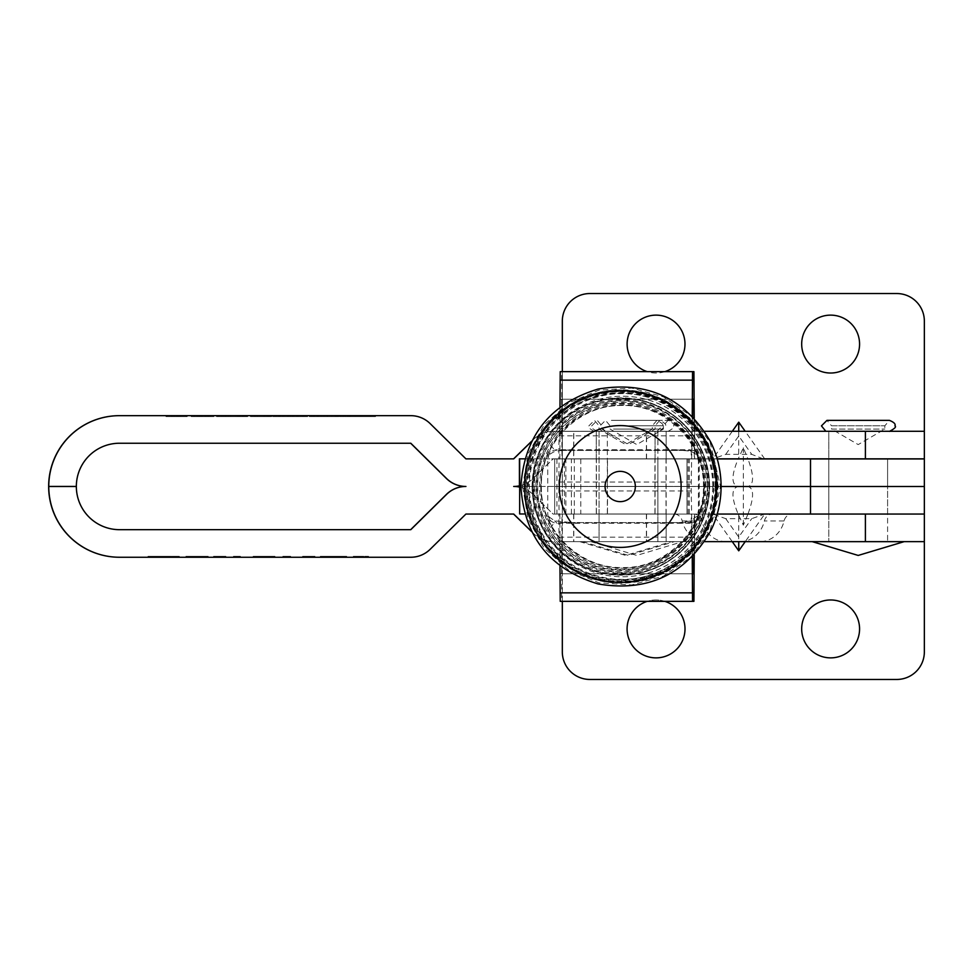 <?xml version="1.0" encoding="UTF-8"?>
<svg xmlns="http://www.w3.org/2000/svg" width="973" height="973" viewBox="0 0 973 973"><rect width="100%" height="100%" fill="white"/><g stroke="black" fill="none" stroke-linecap="round" stroke-linejoin="round"><path stroke-width="0.73" stroke-dasharray="4.87 3.65" d="M607.505 458.842L666.019 458.842L607.493 458.842L607.493 486.415L666.019 486.415L607.493 486.415L666.019 486.415L607.493 486.415L607.493 513.975L666.019 513.975L607.505 513.975M596.425 458.842L654.926 458.842L596.425 458.842M596.425 486.415L654.926 486.415L596.425 486.415M519.424 513.975L533.897 513.975L533.897 486.415L519.424 486.415L699.234 486.415L520.896 486.415L564.51 486.415L564.51 458.842L524.788 458.842M519.424 458.842L564.51 458.842M167.161 416.59L186.013 416.59L167.161 416.59L167.161 415.666L186.013 415.666L167.161 415.666M187.193 415.666L165.994 415.666L187.193 415.666L187.193 416.59L165.994 416.59L187.193 416.59M607.347 431.282L666.152 431.282L607.347 431.282L607.347 458.842L666.152 458.842L607.347 458.842M828.789 431.282L887.595 431.282L828.789 431.282L828.789 458.842L887.595 458.842L828.789 458.842L828.789 431.392L887.595 431.392L828.789 431.392M666.152 431.367L607.347 431.367L666.152 431.367L666.152 541.633L607.347 541.633L666.152 541.633L607.347 541.633L666.152 541.633L666.152 514.06L607.347 514.06L666.152 514.06M887.595 541.633L828.789 541.657L887.595 541.657L887.595 514.06L828.789 514.06L887.595 514.06L887.595 486.5L828.789 486.5L887.595 486.5L828.789 486.5L887.595 486.5L887.595 458.94L828.789 458.94L828.789 514.06L887.595 514.06L828.789 514.06L828.789 541.633L828.789 458.94L887.595 458.94L887.595 541.633M732.243 541.633L712.759 514.06L738.738 514.06L738.738 518.658L725.749 518.658L712.759 514.06L562.321 514.06L562.321 651.886A27.56 27.56 0 0 0 589.893 679.458L896.79 679.458A27.56 27.56 0 0 0 924.35 651.886L924.35 514.06L553.078 514.06L532.876 494.32A27.597 27.597 90 0 0 513.586 486.451L513.586 486.451A27.597 27.597 -90 0 0 532.876 478.594L553.078 458.842L573.669 458.842L573.669 431.282L924.35 431.282M704.549 541.633L924.35 541.633M208.38 415.666L191.207 415.666L213.829 415.666L205.133 415.666L208.94 415.666L208.38 416.59L200.815 416.59L200.815 415.666M238.069 415.666L247.665 415.666L238.069 415.666L238.069 416.59L237.047 416.59L237.047 415.666M305.692 415.666L275.468 415.666L307.626 415.666L302.396 415.666L305.85 415.666L305.692 416.59L298.2 416.59L298.2 415.666M331.659 416.59L344.223 416.59L331.659 415.666L344.223 415.666L335.94 415.666L339.407 415.666L339.407 416.59L331.659 416.59L331.659 415.666M430.151 423.608L430.03 423.608A27.572 27.572 -90 0 0 410.679 415.666L119.411 415.666M345.622 415.666L375.529 415.666L345.622 415.666L345.622 416.59L344.722 416.59L344.722 415.666M312.747 415.666L331.744 415.666L312.747 415.666L312.747 416.59L309.317 416.59L309.317 415.666M263.318 416.59L250.462 416.59L271.637 416.59L267.697 416.59L270.92 416.59L270.92 415.666L250.462 415.666L279.044 415.666L267.697 415.666L270.92 415.666L270.92 416.59L263.318 416.59L263.318 415.666M223.741 415.666L234.821 415.666L216.517 415.666L223.741 415.666L223.741 416.59L230.808 416.59L230.808 415.666L230.808 416.59L225.991 416.59L225.991 415.666M330.285 557.249L346.716 557.249L330.285 557.249L330.285 556.325L320.312 556.325L320.312 557.249M282.827 557.249L290.659 557.249L282.827 557.249L282.827 556.325L284.712 556.325L284.712 557.249M233.35 557.249L241.182 557.249L233.35 557.249L233.35 556.325L235.235 556.325L235.235 557.249M185.904 557.249L208.198 557.249L185.904 557.249L185.904 556.325L185.94 557.249M410.801 557.249L119.411 557.249M165.13 556.325L150.876 556.325L179.336 557.249L147.993 557.249L165.313 557.249L165.313 556.325L179.336 556.325L179.336 557.249L179.312 556.325L176.806 556.325L176.806 557.249L176.794 556.325L165.13 556.325L165.13 557.249M213.537 557.249L225.906 557.249L213.537 557.249L213.537 556.325L213.537 557.249M253.126 556.325L263.89 556.325L263.89 557.249L253.126 557.249L274.982 557.249L263.865 557.249L263.865 556.325L253.126 556.325L253.126 557.249M302.591 557.249L314.972 557.249L302.591 557.249L302.591 556.325L302.603 557.249M353.296 557.249L368.56 557.249L353.296 557.249L353.296 556.325L353.333 557.249M519.412 487.047A27.597 27.597 -90 0 1 532.997 494.32L553.078 514.06M553.199 514.06L717.223 514.06M410.801 529.677L119.411 529.677A43.189 43.189 -90 0 1 76.222 486.488L48.65 486.488M410.679 557.249A27.572 27.572 90 0 0 430.03 549.307L465.812 514.048L513.708 514.048M531.684 531.708L533.824 533.8A27.56 27.56 90 0 0 553.078 541.633L553.199 541.633A27.56 27.56 -90 0 1 533.946 533.8L531.562 531.465M573.669 514.06L573.669 541.633M573.79 514.06L573.79 541.633M519.412 485.855A27.597 27.597 90 0 0 532.997 478.594L553.199 458.842L573.79 458.842L573.79 431.282L553.199 431.282A27.56 27.56 90 0 0 533.946 439.115L531.647 441.353M410.801 443.238L119.411 443.238A43.189 43.189 90 0 0 76.222 486.427L48.65 486.427M430.03 423.608L465.812 458.867L513.708 458.867M531.769 441.122L533.824 439.115A27.56 27.56 -90 0 1 553.078 431.282L573.669 431.282M924.35 458.842L573.669 458.842M573.79 458.842L717.198 458.842M704.488 431.282L573.79 431.282M150.876 556.325L150.876 557.249M165.313 556.325L147.993 556.325L179.312 556.325L165.313 556.325L165.313 557.249M152.056 556.325L152.056 557.249M147.993 556.325L147.993 557.249M185.94 556.325L188.823 556.325L188.823 557.249L188.811 556.325L205.303 556.325L205.303 557.249L205.315 556.325L208.198 556.325L208.198 557.249M208.198 556.325L208.173 557.249M208.173 556.325L205.279 556.325L205.279 557.249L205.303 556.325L188.811 556.325L188.811 557.249M188.811 556.325L188.786 557.249M188.786 556.325L185.904 556.325M213.537 556.325L225.906 556.325L225.906 557.249L225.906 556.325L213.537 556.325M235.235 556.325L241.182 556.325L241.182 557.249L241.158 556.325L238.263 556.325L238.263 557.249M238.263 556.325L238.3 557.249M238.3 556.325L233.35 556.325M274.982 556.325L263.865 556.325L274.982 556.325L274.982 557.249M272.087 556.325L263.987 556.325L272.087 556.325L272.087 557.249L256.008 557.249L272.087 557.249M256.008 556.325L263.963 556.325L256.008 556.325L256.008 557.249M263.987 556.325L263.987 557.249L263.963 556.325M270.871 556.325L270.871 557.249M284.712 556.325L290.659 556.325L290.659 557.249M290.659 556.325L290.635 557.249M290.635 556.325L287.74 556.325L287.74 557.249L287.777 556.325L282.827 556.325M302.603 556.325L314.972 556.325L314.972 557.249L314.96 556.325L302.591 556.325M320.312 556.325L320.348 557.249M320.348 556.325L337.047 556.325L337.047 557.249M337.047 556.325L346.716 556.325L346.716 557.249M346.716 556.325L330.285 556.325M325.493 556.325L343.834 556.325L325.493 556.325L325.493 557.249L323.206 557.249L343.834 557.249L325.493 557.249M323.231 556.325L323.231 557.249L323.206 556.325M335.369 556.325L335.369 557.249M343.834 556.325L343.834 557.249M336.086 556.325L336.086 557.249M356.215 556.325L368.56 556.325L353.296 556.325L356.215 556.325L356.215 557.249M356.191 556.325L356.191 557.249M368.56 556.325L368.56 557.249L368.56 556.325M344.722 416.59L347.397 416.59L347.397 415.666M347.397 416.59L348.285 416.59L348.285 415.666M348.285 416.59L348.383 415.666M348.383 416.59L355.169 416.59L355.169 415.666L355.121 416.59L362.491 416.59L362.491 415.666M362.491 416.59L368.755 416.59L368.755 415.666M368.755 416.59L370.616 416.59L370.616 415.666M370.616 416.59L360.849 416.59L360.849 415.666M360.849 416.59L350.28 416.59L350.28 415.666M350.28 416.59L349.173 416.59L349.173 415.666M349.173 416.59L362.442 416.59L362.442 415.666M362.442 416.59L375.529 416.59L375.529 415.666M375.529 416.59L348.03 416.59L348.03 415.666M348.03 416.59L345.622 416.59M339.966 416.59L339.966 415.666M340.562 416.59L340.562 415.666M339.772 416.59L339.772 415.666M338.786 416.59L338.786 415.666M336.159 416.59L336.159 415.666M335.271 416.59L335.271 415.666M339.431 416.59L339.431 415.666M342.095 416.59L342.095 415.666M344.223 416.59L344.223 415.666M335.94 416.59L335.94 415.666M337.777 416.59L337.777 415.666M309.317 416.59L314.668 416.59L314.668 415.666L314.838 416.59L314.838 415.666M314.838 416.59L314.255 415.666M314.255 416.59L313.586 415.666M313.586 416.59L311.555 416.59L311.555 415.666M311.555 416.59L310.752 415.666M310.752 416.59L316.225 416.59L316.225 415.666M316.225 416.59L318.013 416.59L318.013 415.666M318.013 416.59L317.49 415.666M317.49 416.59L316.894 415.666M316.894 416.59L323.121 416.59L323.121 415.666M323.121 416.59L327.123 416.59L327.123 415.666M327.123 416.59L331.744 416.59L331.744 415.666M331.744 416.59L323.194 416.59L323.194 415.666M323.194 416.59L317.697 416.59L317.697 415.666M317.697 416.59L313.561 416.59L313.561 415.666M313.561 416.59L312.747 416.59M314.607 416.59L327.731 416.59L314.607 416.59L314.607 415.666L327.731 415.666L314.607 415.666M317.721 416.59L317.721 415.666M318.658 416.59L318.658 415.666M324.812 416.59L324.812 415.666M327.731 416.59L327.731 415.666M321.151 416.59L321.151 415.666M298.2 416.59L301.058 416.59L301.058 415.666M301.058 416.59L297.556 416.59L297.556 415.666M297.556 416.59L293.165 416.59L293.165 415.666M293.165 416.59L290.526 416.59L290.526 415.666M290.526 416.59L287.777 416.59L287.777 415.666M287.777 416.59L290.197 416.59L290.197 415.666M290.197 416.59L282.474 416.59L282.474 415.666M282.474 416.59L278.473 416.59L278.473 415.666M278.473 416.59L275.846 416.59L275.846 415.666M275.846 416.59L276.332 415.666M276.332 416.59L280.321 416.59L280.321 415.666L280.37 416.59L280.102 415.666M280.102 416.59L279.713 415.666M279.713 416.59L278.85 416.59L278.85 415.666L278.813 416.59L276.247 416.59L276.247 415.666M276.247 416.59L275.468 415.666M275.468 416.59L282.061 416.59L282.061 415.666M282.061 416.59L283.994 416.59L283.994 415.666M283.994 416.59L279.458 416.59L279.458 415.666M279.458 416.59L279.373 415.666M279.373 416.59L279.665 415.666M279.665 416.59L282.681 416.59L282.681 415.666M282.681 416.59L289.382 416.59L289.382 415.666M289.382 416.59L293.214 416.59L293.214 415.666M293.214 416.59L296.461 416.59L296.461 415.666M296.461 416.59L291.413 416.59L291.413 415.666M291.413 416.59L292.35 416.59L292.35 415.666M292.35 416.59L294.077 416.59L294.077 415.666M294.077 416.59L301.472 416.59L301.472 415.666M301.472 416.59L304.379 416.59L304.379 415.666M304.379 416.59L307.626 416.59L307.626 415.666M307.626 416.59L302.554 416.59L302.554 415.666M302.554 416.59L302.396 415.666M302.396 416.59L304.111 416.59L304.111 415.666M304.111 416.59L305.85 416.59L305.85 415.666M264.936 416.59L264.936 415.666M255.79 416.59L255.79 415.666M250.462 416.59L250.462 415.666M265.057 416.59L265.057 415.666M269.339 416.59L269.339 415.666M271.637 416.59L271.637 415.666M268.049 416.59L268.049 415.666M279.044 416.59L268.232 416.59L268.256 415.666L268.232 416.59L279.044 416.59L279.044 415.666M267.697 416.59L267.697 415.666M269.12 416.59L269.12 415.666M257.577 416.59L268.767 416.59L254.488 416.59L257.577 416.59L257.577 415.666L268.767 415.666L257.577 415.666M266.76 416.59L266.76 415.666M268.767 416.59L268.767 415.666M254.488 416.59L254.488 415.666M264.62 416.59L264.62 415.666M237.047 416.59L238.847 416.59L238.847 415.666M238.847 416.59L235.284 416.59L235.284 415.666L235.284 416.59L239.236 416.59L239.236 415.666L239.236 416.59L243.384 416.59L243.384 415.666M243.384 416.59L244.284 416.59L244.284 415.666M244.284 416.59L243.7 415.666M243.7 416.59L242.289 416.59L242.289 415.666M242.289 416.59L240.015 416.59L240.015 415.666M240.015 416.59L243.019 416.59L243.019 415.666M243.019 416.59L245.476 416.59L245.476 415.666M245.476 416.59L247.665 416.59L247.665 415.666M247.665 416.59L242.958 416.59L242.958 415.666M242.958 416.59L246.51 416.59L246.51 415.666M246.51 416.59L246.278 415.666M246.278 416.59L238.069 416.59M225.991 416.59L218.524 416.59L218.524 415.666M218.524 416.59L218.061 415.666M218.061 416.59L228.205 416.59L228.205 415.666M228.205 416.59L234.821 416.59L234.821 415.666M234.821 416.59L221.187 416.59L221.187 415.666M221.187 416.59L216.517 416.59L216.517 415.666M216.517 416.59L218.001 416.59L218.001 415.666M218.001 416.59L223.741 416.59M219.643 416.59L230.65 416.59L219.643 416.59L219.643 415.666L230.65 415.666L219.643 415.666M221.953 416.59L221.953 415.666M230.65 416.59L230.65 415.666M225.201 416.59L225.201 415.666M200.815 416.59L207.492 416.59L207.492 415.666M207.492 416.59L199.27 416.59L199.27 415.666L198.857 416.59L198.857 415.666M198.857 416.59L201.812 416.59L201.812 415.666M201.812 416.59L201.557 415.666M201.557 416.59L191.207 416.59L191.207 415.666M191.207 416.59L191.45 415.666M191.45 416.59L200 416.59L200 415.666M200 416.59L202.287 416.59L202.287 415.666M202.287 416.59L198.334 416.59L198.334 415.666M198.334 416.59L197.324 416.59L197.324 415.666M197.324 416.59L194.551 416.59L194.551 415.666M194.551 416.59L193.724 416.59L193.724 415.666M193.724 416.59L200.219 416.59L200.219 415.666M200.219 416.59L201.764 416.59L201.764 415.666M201.764 416.59L204.877 416.59L204.877 415.666M204.877 416.59L208.125 416.59L208.125 415.666M208.125 416.59L210.582 416.59L210.582 415.666M210.582 416.59L213.829 416.59L213.829 415.666M213.829 416.59L205.254 416.59L205.254 415.666M205.254 416.59L205.133 415.666L205.108 416.59L207.018 416.59L207.018 415.666M207.018 416.59L208.94 416.59L208.94 415.666M176.551 415.666L172.939 415.666L176.551 415.666L176.551 416.59L179.129 416.59L179.117 415.666L180.358 415.666L171.516 415.666L179.129 415.666L179.129 416.59L172.939 416.59L172.939 415.666M172.939 416.59L176.551 416.59M180.358 416.59L171.516 416.59L180.358 416.59L180.358 415.666L180.37 416.59M179.117 416.59L179.117 415.666M179.129 416.59L179.129 415.666M178.12 416.59L178.12 415.666M173.048 416.59L173.048 415.666M171.516 416.59L171.516 415.666M176.587 416.59L176.587 415.666L176.6 416.59M171.71 416.59L171.71 415.666M174.483 416.59L174.483 415.666M904.136 541.657L812.248 541.657M889.431 420.372L826.953 420.372L831.55 425.809L884.834 425.809L831.55 425.809L831.55 429.093L884.834 429.093L831.55 429.093L858.198 444.588L884.834 429.093L884.834 425.809L889.431 420.372M872.465 431.392L826.953 431.392L872.465 431.392M584.797 541.633L671.613 541.633L584.797 541.633M611.397 420.348L656.909 420.348L611.397 420.348M613.489 429.069L652.311 429.069L613.489 429.069M639.942 431.38L594.43 431.38L639.942 431.38M612.236 431.38L655.072 431.38L612.236 431.38M612.236 541.633L655.072 541.633L612.236 541.633M595.89 541.633L682.693 541.633L595.89 541.633M622.477 420.348L667.989 420.348L622.477 420.348M624.581 429.069L663.404 429.069L624.581 429.069M651.022 431.367L605.51 431.367L651.022 431.367M596.425 513.975L654.926 513.975L596.425 513.975M533.897 513.975L524.739 513.975M533.897 458.842L533.897 486.415L699.234 486.415L564.51 486.415L564.51 513.975M532.122 486.5A88.677 88.677 -90 0 0 620.798 575.177A88.677 88.677 -90 0 0 709.475 486.5A88.677 88.677 -90 0 0 620.798 397.823A88.677 88.677 -90 0 0 532.122 486.5M540.769 486.5A81.671 81.671 -90 0 0 622.44 568.171A81.671 81.671 -90 0 0 704.111 486.5A81.671 81.671 -90 0 0 622.44 404.829A81.671 81.671 -90 0 0 540.769 486.5M698.432 458.964L698.432 513.999C697.909 519.606 694.844 522.683 689.249 523.255L556.945 523.255C551.35 522.696 548.286 519.618 547.75 513.999L547.75 458.964C548.286 453.382 551.35 450.304 556.933 449.745L689.249 449.745C694.831 450.292 697.896 453.369 698.432 458.964L693.822 446.266C700.828 458.782 704.367 472.197 704.416 486.5C704.355 500.852 700.828 514.255 693.822 526.734A81.671 81.671 90 0 1 551.667 526.734C544.661 514.218 541.134 500.803 541.073 486.5C541.134 472.148 544.673 458.745 551.667 446.266L548.334 456.738M689.249 449.745L690.696 451.168L693.822 446.266C666.25 391.778 579.239 391.778 551.667 446.266L555.255 451.168L556.933 449.745M577.913 523.255L554.817 520.847C549.173 517.247 547.021 515.325 548.371 515.094L551.667 526.734L554.817 520.847L556.945 523.255M556.933 514.06L689.249 514.06L556.933 514.06L556.933 458.94L554.707 458.94L689.249 458.94L556.933 458.94M689.249 514.06L689.249 458.94M689.249 523.255L691.085 520.835L693.822 526.734L698.432 513.999M675.055 449.745L690.708 451.168C696.413 454.318 698.638 456.094 697.386 456.471L698.529 461.713L698.432 459.256M692.241 556.811L691.122 514.06L554.707 514.06L554.707 458.94L554.707 486.5L691.122 486.5L692.448 556.605M627.111 344.077A28.947 28.947 0 0 1 656.045 315.13A28.947 28.947 0 0 1 684.992 344.077A28.947 28.947 0 0 1 656.045 373.024A28.947 28.947 0 0 1 627.111 344.077M801.679 344.077A28.947 28.947 0 0 1 830.626 315.13A28.947 28.947 0 0 1 859.573 344.077A28.947 28.947 0 0 1 830.626 373.024A28.947 28.947 0 0 1 801.679 344.077M599.076 431.355L599.076 486.5L657.882 486.5L599.076 486.5L657.882 486.5L599.076 486.5L599.076 514.06L657.882 514.06L657.882 458.94L599.076 458.94L657.882 458.94L599.076 458.94L657.882 458.94L657.882 431.355L599.076 431.355L657.882 431.355M763.124 458.842L751.74 454.342L725.749 454.342L712.759 458.94L562.321 458.94L562.321 321.114A27.56 27.56 0 0 1 589.893 293.542L896.79 293.542A27.56 27.56 0 0 1 924.35 321.114L924.35 486.5L747.945 486.5C754.099 484.749 754.099 475.554 747.945 458.94L924.35 458.94L738.738 458.94L738.738 431.282M717.223 458.94L562.321 458.94L562.321 486.5L562.321 458.94L738.166 458.94L743.336 447.823L747.945 458.94M732.304 431.282L712.759 458.94L738.738 458.94M721.09 486.5L562.321 486.5L562.321 514.06L562.321 486.5L721.09 486.5M743.336 447.823L743.336 486.5L747.945 486.5C754.099 488.251 754.099 497.446 747.945 514.06L924.35 514.06L924.35 486.5L738.166 486.5C731.246 484.749 731.246 475.554 738.166 458.94M562.321 371.637L562.321 458.94L562.333 431.355L694.637 431.355L694.223 418.256M664.887 371.637A28.947 28.947 0 0 1 647.215 371.637M664.875 601.35A28.947 28.947 0 0 0 647.215 601.35M684.992 628.923A28.947 28.947 0 0 0 656.045 599.976A28.947 28.947 0 0 0 627.111 628.923A28.947 28.947 0 0 0 656.045 657.87A28.947 28.947 0 0 0 684.992 628.923M859.573 628.923A28.947 28.947 0 0 0 830.626 599.976A28.947 28.947 0 0 0 801.679 628.923A28.947 28.947 0 0 0 830.626 657.87A28.947 28.947 0 0 0 859.573 628.923M657.882 431.38L657.882 541.633L657.882 514.06L599.076 514.06L657.882 514.06L599.076 514.06L599.076 541.633L657.882 541.633L599.076 541.633L657.882 541.633L599.076 541.633L599.076 431.38L657.882 431.38L599.076 431.38M738.738 514.06L764.729 514.06L751.74 518.658L738.738 518.658L738.738 541.633M924.35 514.06L764.729 514.06L745.245 541.633M810.509 514.06L562.321 514.06L738.166 514.06L743.336 525.177L747.945 514.06M740.198 541.633A27.56 24.982 -90 0 0 764.389 520.956A9.183 8.331 90 0 1 772.453 514.06L674.155 514.06A9.183 8.331 90 0 1 682.219 520.956A27.56 24.982 -90 0 0 706.41 541.633L759.877 541.633L706.41 541.633M772.453 514.06L792.131 514.06A9.183 8.331 -90 0 0 784.068 520.956A27.56 24.982 90 0 1 759.877 541.633M726.089 541.633A27.56 24.982 90 0 1 701.898 520.956A9.183 8.331 -90 0 0 693.834 514.06L792.131 514.06M693.834 514.06L674.155 514.06M743.336 525.177L743.336 486.5L738.166 486.5C731.246 488.251 731.246 497.446 738.166 514.06M562.321 601.35L562.321 514.06L562.333 541.633L694.637 541.633L694.223 554.744M625.505 541.633L655.072 541.633L625.505 541.633M625.821 514.06L596.267 514.06L625.821 514.06M562.333 541.633L694.296 541.633M561.98 541.633L561.616 601.35L693.919 601.35M561.616 601.35L560.229 601.35M559.986 565.86L559.852 541.633L692.168 541.633M559.852 541.633L691.389 541.633M559.086 541.633L558.806 514.06L691.122 514.06M558.806 514.06L554.707 514.06L554.707 486.5L691.122 486.5L692.448 416.395M691.389 458.94L559.086 458.94L558.806 486.5L691.122 486.5L554.707 486.5L558.806 486.5L559.086 514.06L691.389 514.06M559.086 514.06L692.168 514.06M559.852 514.06L560.229 573.778L692.545 573.778L561.616 573.778L561.98 514.06L694.637 514.06L561.98 514.06M560.229 573.778L561.616 573.778M694.017 554.963L694.296 514.06M625.821 431.355L596.267 431.355L625.821 431.355M625.505 458.94L655.072 458.94L625.505 458.94M562.333 431.355L694.296 431.355M694.637 431.355L694.637 458.94L561.98 458.94L694.637 458.94L694.637 431.355M561.98 431.355L561.616 371.637L560.229 371.637M692.241 416.189L691.122 458.94L554.707 458.94L691.122 458.94M559.986 407.14L559.852 431.355L692.168 431.355M559.852 431.355L691.389 431.355M559.086 431.355L558.806 458.94M559.086 458.94L692.168 458.94M559.852 458.94L560.229 399.222L692.545 399.222L561.616 399.222L561.98 458.94M560.229 399.222L561.616 399.222M694.017 418.037L694.296 458.94M587.619 541.633L674.423 541.633L587.619 541.633M614.206 420.348L659.718 420.348L614.206 420.348M616.31 429.081L655.133 429.081L616.31 429.081M642.752 431.38L597.24 431.38L642.752 431.38M565.86 513.975L565.86 458.842M571.419 513.975L571.419 458.842M574.313 513.975L574.313 458.842M699.186 513.975L699.186 458.842M688.106 513.975L688.106 458.842M865.265 514.06L865.265 541.633M646.388 514.06L646.388 541.633M646.546 514.06L646.546 541.633M646.388 458.842L646.388 431.282M865.265 458.842L865.265 431.282M646.546 458.842L646.546 431.282M326.843 556.325L326.843 557.249L326.892 556.325M349.879 416.59L349.879 415.666M343.433 416.59L343.433 415.666M336.719 416.59L336.719 415.666M314.048 416.59L314.048 415.666M288.373 416.59L288.373 415.666M279.336 416.59L279.336 415.666M282.863 416.59L282.863 415.666M280.358 416.59L280.358 415.666M292.119 416.59L292.119 415.666M303.138 416.59L303.138 415.666M271.114 416.59L271.114 415.666M274.252 416.59L274.252 415.666M246.899 416.59L246.899 415.666M200.985 416.59L200.985 415.666M196.984 416.59L196.984 415.666M201.022 416.59L201.022 415.666M205.923 416.59L205.923 415.666M177.609 416.59L177.609 415.666M613.489 425.785L652.311 425.785L613.489 425.785M624.581 425.785L663.404 425.785L624.581 425.785M708.976 486.5A88.385 88.385 -90 0 0 620.592 398.115A88.385 88.385 -90 0 0 532.207 486.5A88.385 88.385 -90 0 0 620.592 574.885A88.385 88.385 -90 0 0 708.976 486.5M709.633 486.5A88.421 88.421 -90 0 0 621.212 398.079A88.421 88.421 -90 0 0 532.79 486.5A88.421 88.421 -90 0 0 621.212 574.921A88.421 88.421 -90 0 0 709.633 486.5M707.626 486.5A85.843 85.843 -90 0 0 621.783 400.657A85.843 85.843 -90 0 0 535.953 486.5A85.843 85.843 -90 0 0 621.783 572.343A85.843 85.843 -90 0 0 707.626 486.5M705.133 486.5A82.766 82.766 -90 0 0 622.355 403.734A82.766 82.766 -90 0 0 539.589 486.5A82.766 82.766 -90 0 0 622.355 569.266A82.766 82.766 -90 0 0 705.133 486.5M713.768 486.5A93.213 93.213 -90 0 0 620.555 393.287A93.213 93.213 -90 0 0 527.33 486.5A93.213 93.213 -90 0 0 620.555 579.713A93.213 93.213 -90 0 0 713.768 486.5M620.506 390.72A95.78 95.78 -90 0 0 524.727 486.5A95.78 95.78 -90 0 0 620.506 582.28M715.666 486.5A94.795 94.795 -90 0 0 620.871 391.705A94.795 94.795 -90 0 0 526.065 486.5A94.795 94.795 -90 0 0 620.871 581.295A94.795 94.795 -90 0 0 715.666 486.5M717.721 486.5A96.619 96.619 -90 0 0 621.102 389.881A96.619 96.619 -90 0 0 524.483 486.5A96.619 96.619 -90 0 0 621.102 583.119A96.619 96.619 -90 0 0 717.721 486.5A96.278 96.266 -90 0 0 621.455 390.222A96.278 96.266 -90 0 0 525.177 486.5A96.278 96.266 -90 0 0 621.455 582.778A96.278 96.266 -90 0 0 717.721 486.5M533.301 486.5A88.02 88.02 -90 0 0 621.309 574.52A88.02 88.02 -90 0 0 709.329 486.5A88.02 88.02 -90 0 0 621.309 398.48A88.02 88.02 -90 0 0 533.301 486.5M717.125 486.5A95.488 95.488 -90 0 0 621.65 391.012A95.488 95.488 -90 0 0 526.162 486.5A95.488 95.488 -90 0 0 621.65 581.988A95.488 95.488 -90 0 0 717.125 486.5M536.427 486.5A85.454 85.454 -90 0 0 621.881 571.954A85.454 85.454 -90 0 0 707.335 486.5A85.454 85.454 -90 0 0 621.881 401.046A85.454 85.454 -90 0 0 536.427 486.5M715.69 486.5A93.676 93.663 -90 0 0 622.015 392.824A93.676 93.663 -90 0 0 528.351 486.5A93.676 93.663 -90 0 0 622.015 580.176A93.676 93.663 -90 0 0 715.69 486.5M715.094 486.5A92.885 92.885 -90 0 0 622.209 393.615A92.885 92.885 -90 0 0 529.336 486.5A92.885 92.885 -90 0 0 622.209 579.385A92.885 92.885 -90 0 0 715.094 486.5M712.795 486.5A90.282 90.282 -90 0 0 622.513 396.218A90.282 90.282 -90 0 0 532.231 486.5A90.282 90.282 -90 0 0 622.513 576.782A90.282 90.282 -90 0 0 712.795 486.5M712.966 486.5A90.282 90.282 -90 0 0 622.684 396.218A90.282 90.282 -90 0 0 532.389 486.5A90.282 90.282 -90 0 0 622.684 576.782A90.282 90.282 -90 0 0 712.966 486.5M687.011 514.06L687.011 458.94L687.011 514.06M580.796 458.94L580.796 514.06M764.669 458.842L745.184 431.282M725.749 454.342L738.738 435.965L751.74 454.342M725.749 518.658L738.738 537.035L751.74 518.658M682.219 520.956L701.898 520.956M784.068 520.956L764.389 520.956M561.713 592.849L694.029 592.849M559.001 537.169L691.317 537.169M558.891 490.964L691.207 490.964M559.962 522.574L692.277 522.574M561.871 522.574L694.187 522.574M694.637 541.633L694.637 514.06L694.637 541.633M561.713 380.151L694.029 380.151M559.001 435.831L691.317 435.831M558.891 482.036L691.207 482.036M559.962 450.426L692.277 450.426M561.871 450.426L694.187 450.426M616.31 425.785L655.133 425.785L616.31 425.785M666.019 513.975L666.019 458.842M654.926 513.975L654.926 458.842M699.234 513.975L699.234 458.842M596.4 513.975L596.4 458.842M186.013 416.59L186.013 415.666M165.994 416.59L165.994 415.666M666.152 458.842L666.152 431.282M607.347 514.06L607.347 431.367M890.55 431.282L889.431 431.392M825.834 431.282L826.953 431.392M579.726 541.633L625.663 555.413L671.613 541.633M656.909 431.38L662.418 425.858C663.975 424.909 662.139 423.073 656.909 420.348L652.311 425.785L652.311 429.069L625.663 444.564L599.015 429.069L599.015 425.785L594.43 420.348L588.908 425.858C587.339 426.782 589.176 428.619 594.43 431.38M655.072 431.38L655.072 514.06M596.267 431.38L596.267 514.06M590.806 541.633L636.756 555.413L682.693 541.633M667.989 431.367C673.28 428.546 675.116 426.709 673.511 425.858C675.104 424.97 673.267 423.121 667.989 420.348L663.404 425.785L663.404 429.069L636.756 444.564L610.107 429.069L610.107 425.785L605.51 420.348L600 425.858L605.51 431.367M703.966 486.5C705.109 442.01 665.191 402.08 620.701 403.236C576.198 402.08 536.281 442.01 537.424 486.5C536.281 530.99 576.198 570.92 620.701 569.764C665.191 570.92 705.109 530.99 703.966 486.5M707.955 486.5C709.147 440.185 667.587 398.626 621.273 399.818C574.946 398.626 533.386 440.185 534.591 486.5C533.386 532.815 574.946 574.374 621.273 573.182C667.587 574.374 709.147 532.815 707.955 486.5M705.948 486.5C707.103 441.56 666.785 401.229 621.832 402.396C576.892 401.229 536.573 441.56 537.728 486.5C536.573 531.44 576.892 571.771 621.832 570.604C666.785 571.771 707.103 531.44 705.948 486.5M703.443 486.5C704.561 443.202 665.714 404.354 622.416 405.473C579.105 404.354 540.258 443.202 541.377 486.5C540.258 529.799 579.105 568.646 622.416 567.527C665.714 568.646 704.561 529.799 703.443 486.5M522.598 486.5L528.071 454.063L544.053 424.97L568.621 402.895L598.918 390.173L631.732 388.081L663.55 396.911L690.806 415.848L710.144 442.46L720.482 486.5L710.144 530.54L690.806 557.152L663.55 576.089L631.732 584.919L598.918 582.827L568.621 570.105L544.053 548.03L528.071 518.937L522.598 486.5M525.748 486.5L531.076 454.902L546.644 426.575L570.567 405.084L600.086 392.691L632.024 390.647L663.014 399.258L689.565 417.697L708.393 443.615L718.463 486.5L708.393 529.385L689.565 555.303L663.014 573.742L632.024 582.353L600.086 580.309L570.567 567.916L546.644 546.425L531.076 518.098L525.748 486.5M527.439 486.5L532.705 455.303L548.079 427.329L571.698 406.106L600.84 393.87L632.389 391.851L662.99 400.341L689.212 418.548L707.809 444.15L717.746 486.5L707.809 528.85L689.212 554.452L662.99 572.659L632.389 581.149L600.84 579.13L571.698 566.894L548.079 545.671L532.705 517.697L527.439 486.5M571.127 449.745L555.255 451.168C544.454 456.592 550.061 456.775 548.152 457.407L548.346 456.702M668.269 523.255C672.708 523.559 680.309 522.744 691.085 520.835L697.118 515.994L698.626 509.743L698.432 513.732M554.707 514.06L554.707 458.94L554.707 514.06M596.267 458.94L596.267 431.355M655.072 458.94L655.072 431.355M582.535 541.633L628.485 555.425L674.423 541.633M659.718 431.38L665.24 425.858C666.797 424.909 664.96 423.073 659.718 420.348L655.133 425.785L655.133 429.081L628.485 444.564L601.837 429.081L601.837 425.785L597.24 420.348L591.73 425.858C590.161 426.782 591.998 428.619 597.24 431.38"/><path stroke-width="1.46" d="M524.739 513.975L519.667 513.975L519.667 486.415L520.896 486.415L519.412 486.415L519.412 458.842L524.788 458.842M717.198 458.842L924.35 458.842L924.35 431.282L704.488 431.282M531.647 441.353L513.708 458.867L465.921 458.867L430.151 423.608A27.572 27.572 90 0 0 410.801 415.666L119.411 415.666A70.761 70.761 -90 0 0 48.65 486.427L76.344 486.427A43.189 43.189 -90 0 1 119.533 443.238L410.801 443.238L446.546 478.509A27.597 27.597 90 0 0 465.921 486.451L465.812 486.451A27.597 27.597 90 0 0 446.425 494.406L410.679 529.677M119.533 557.249A70.761 70.761 -90 0 1 48.772 486.488L48.65 486.488A70.761 70.761 90 0 0 119.411 557.249L410.801 557.249A27.572 27.572 -90 0 0 430.151 549.307L465.921 514.048L513.708 514.048L531.562 531.465M717.223 514.06L924.35 514.06L810.509 514.06L810.509 486.5L721.09 486.5L924.35 486.5L810.509 486.5L810.509 458.94L717.223 458.94M519.412 485.855A27.597 27.597 90 0 1 513.708 486.451L513.708 486.451A27.597 27.597 -90 0 1 519.412 487.047M48.772 486.488L76.344 486.488A43.189 43.189 90 0 0 119.533 529.677L410.801 529.677L446.546 494.406A27.597 27.597 -90 0 1 465.921 486.451L465.812 486.451A27.597 27.597 -90 0 1 446.425 478.509L410.679 443.238M513.586 514.048L531.684 531.708M562.321 601.35L562.321 651.886A27.56 27.56 0 0 0 589.893 679.458L896.79 679.458A27.56 27.56 0 0 0 924.35 651.886L924.35 514.06L924.35 541.633L704.549 541.633M119.533 415.666A70.761 70.761 90 0 0 48.772 486.427M513.586 458.867L531.769 441.122M812.248 541.657L904.136 541.657L858.198 555.437L812.248 541.657M825.834 431.282L821.443 425.882L826.953 420.372L889.431 420.372C893.944 422.197 895.792 424.046 894.941 425.882C896.522 426.806 894.674 428.643 889.431 431.392M519.667 513.975L519.667 458.842M635.345 486.5A15.142 15.142 -90 0 0 620.202 471.358A15.142 15.142 -90 0 0 605.072 486.5A15.142 15.142 -90 0 0 620.202 501.642A15.142 15.142 -90 0 0 635.345 486.5M681.124 486.5A60.91 60.91 -90 0 0 620.202 425.59A60.91 60.91 -90 0 0 559.293 486.5A60.91 60.91 -90 0 0 620.202 547.41A60.91 60.91 -90 0 0 681.124 486.5M647.215 371.637A28.947 28.947 0 0 1 656.045 315.13A28.947 28.947 0 0 1 664.887 371.637M801.679 344.077A28.947 28.947 0 0 1 830.626 315.13A28.947 28.947 0 0 1 859.573 344.077A28.947 28.947 0 0 1 830.626 373.024A28.947 28.947 0 0 1 801.679 344.077M562.321 371.637L562.321 321.114A27.56 27.56 0 0 1 589.893 293.542L896.79 293.542A27.56 27.56 0 0 1 924.35 321.114L924.35 458.94L810.509 458.94M924.35 458.94L924.35 514.06M764.669 458.842L763.124 458.842M738.738 431.282L738.738 422.185L732.304 431.282M647.215 601.35A28.947 28.947 0 0 0 656.045 657.87A28.947 28.947 0 0 0 664.875 601.35M859.573 628.923A28.947 28.947 0 0 0 830.626 599.976A28.947 28.947 0 0 0 801.679 628.923A28.947 28.947 0 0 0 830.626 657.87A28.947 28.947 0 0 0 859.573 628.923M738.738 541.633L738.738 550.815L732.243 541.633M694.223 554.744L693.919 601.35L692.545 601.35L692.241 556.811M559.986 565.86L560.229 601.35L692.545 601.35M692.448 556.605L692.545 573.778L693.919 573.778L694.017 554.963M692.545 573.778L693.919 573.778M694.223 418.256L693.919 371.637L692.545 371.637L692.241 416.189M561.616 371.637L693.919 371.637M559.986 407.14L560.229 371.637L692.545 371.637M692.448 416.395L692.545 399.222L693.919 399.222L694.017 418.037M692.545 399.222L693.919 399.222M865.398 458.842L865.398 431.282M865.398 514.06L865.398 541.633M620.506 582.28C671.674 583.593 717.6 537.68 716.274 486.5A95.78 95.78 -90 0 0 620.506 390.72L620.446 390.72A95.78 95.78 -90 0 0 524.666 486.5A95.78 95.78 -90 0 0 620.446 582.28A95.78 95.78 -90 0 0 716.225 486.5A95.78 95.78 -90 0 0 620.446 390.72C569.266 389.407 523.352 435.332 524.666 486.5C523.352 537.668 569.266 583.593 620.446 582.28L620.506 582.28A95.78 95.78 -90 0 0 716.274 486.5C717.6 435.32 671.674 389.407 620.506 390.72M745.184 431.282L738.738 422.185M745.245 541.633L738.738 550.815M560.12 592.849L692.435 592.849M560.12 380.151L692.435 380.151M520.896 486.5C524.216 436.159 549.952 403.673 598.115 389.054C647.75 380.711 685.26 398.346 710.631 441.949C717.563 455.984 721.042 470.847 721.09 486.5C721.042 502.153 717.563 517.016 710.631 531.051C685.26 574.654 647.75 592.289 598.115 583.946C549.952 569.327 524.216 536.841 520.896 486.5"/></g></svg>
